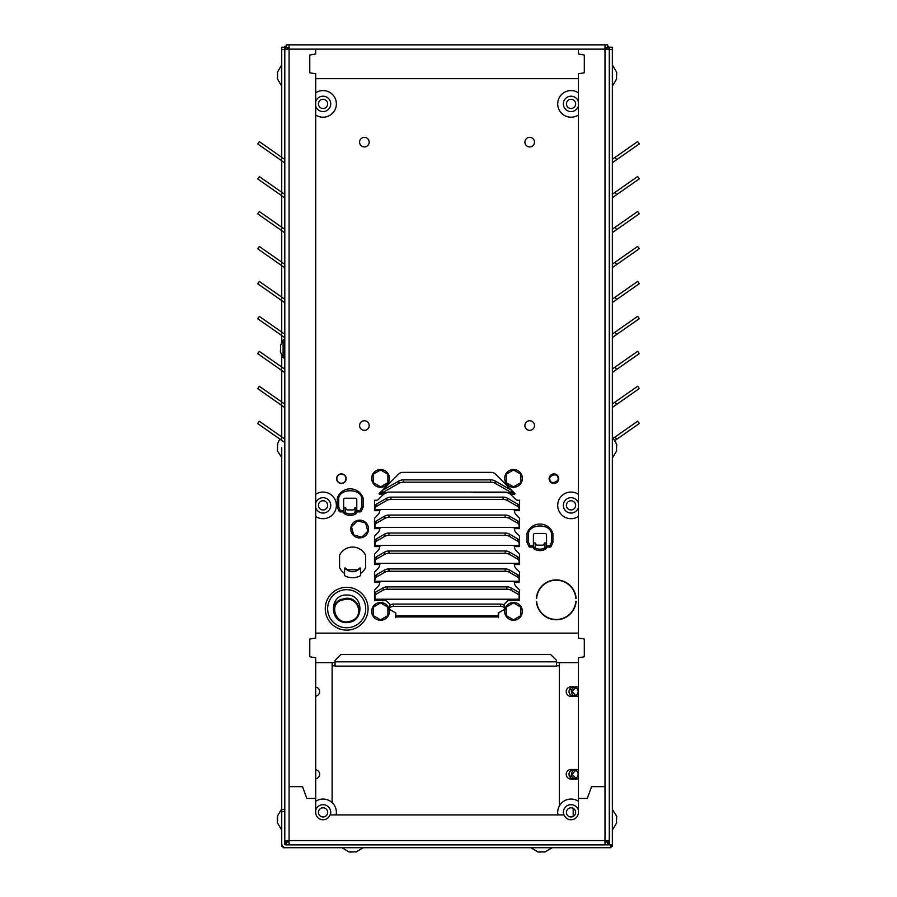 <?xml version="1.0" encoding="UTF-8"?>
<svg xmlns="http://www.w3.org/2000/svg" width="897" height="897" viewBox="0 0 897 897"><rect width="100%" height="100%" fill="white"/><g stroke="black" fill="none" stroke-linecap="round" stroke-linejoin="round"><path stroke-width="1.35" d="M284.798 812.413L284.798 811.269M284.798 819.477C284.798 808.892 284.798 808.892 284.798 819.477C284.798 830.05 284.798 830.05 284.798 819.477M284.798 75.55C284.798 64.965 284.798 64.965 284.798 75.55C284.798 86.134 284.798 86.134 284.798 75.55M284.798 443.353L284.798 447.513C284.798 458.098 284.798 458.098 284.798 447.513M284.798 472.708L284.798 482.294M341.387 483.483A4.799 4.799 0 0 1 336.588 478.684A4.799 4.799 0 0 1 341.387 473.896A4.799 4.799 0 0 1 346.175 478.684A4.799 4.799 0 0 1 341.387 483.483M364.384 430.347A4.799 4.799 0 0 1 359.585 425.548A4.799 4.799 0 0 1 364.384 420.749A4.799 4.799 0 0 1 369.183 425.548A4.799 4.799 0 0 1 364.384 430.347M364.384 146.94A4.799 4.799 0 0 1 359.585 142.152A4.799 4.799 0 0 1 364.384 137.353A4.799 4.799 0 0 1 369.183 142.152A4.799 4.799 0 0 1 364.384 146.94M529.701 146.94A4.799 4.799 0 0 1 524.902 142.152A4.799 4.799 0 0 1 529.701 137.353A4.799 4.799 0 0 1 534.5 142.152A4.799 4.799 0 0 1 529.701 146.94M529.701 430.347A4.799 4.799 0 0 1 524.902 425.548A4.799 4.799 0 0 1 529.701 420.749A4.799 4.799 0 0 1 534.5 425.548A4.799 4.799 0 0 1 529.701 430.347M344.549 573.441A14.408 14.408 0 0 1 339.582 567.711L339.582 555.254A14.408 14.408 0 0 1 365.561 555.254L365.561 567.711A14.408 14.408 0 0 1 360.605 573.441M536.653 601.293A19.644 19.644 0 0 0 556.241 619.479A19.644 19.644 0 0 0 575.829 601.293L576.121 601.315A19.925 19.925 0 0 1 556.241 619.76A19.925 19.925 0 0 1 536.372 601.315L536.653 601.293M547.058 547.114A11.807 11.807 0 0 1 546.228 547.686M546.228 547.349A11.526 11.526 0 0 0 546.576 547.114L549.872 547.114A1.413 1.413 0 0 0 551.162 546.273L552.787 542.663A1.413 1.413 0 0 0 552.911 542.08L552.911 533.457A13.612 13.612 0 0 0 527.021 533.457L527.021 542.08A1.413 1.413 0 0 0 527.156 542.663L528.77 546.273A1.413 1.413 0 0 0 530.071 547.114L533.401 547.114A11.526 11.526 0 0 0 533.704 547.349M357.309 511.884A11.807 11.807 0 0 1 356.468 512.456M553.931 483.483A4.799 4.799 0 0 1 549.132 478.684A4.799 4.799 0 0 1 553.931 473.896A4.799 4.799 0 0 1 558.73 478.684A4.799 4.799 0 0 1 553.931 483.483M509.283 572.241L509.283 569.92L517.367 574.551A5.909 3.386 180 0 1 519.094 576.95L519.094 579.271A5.909 3.386 180 0 0 517.367 576.872L509.283 572.241A5.909 3.386 180 0 0 505.112 571.243L388.973 571.243A5.909 3.386 180 0 0 384.802 572.241L376.718 576.872A5.909 3.386 180 0 0 374.991 579.271L374.52 582.467L374.52 572.107L377.985 568.541A5.909 5.909 0 0 0 379.711 564.516L374.52 564.516L374.52 554.155L377.985 550.59A5.909 5.909 0 0 0 379.711 546.576L374.52 546.576L374.52 536.204L377.985 532.65A5.909 5.909 0 0 0 379.711 528.625L374.52 528.625L374.52 518.264L377.985 514.699A5.909 5.909 0 0 0 379.711 510.673L374.52 510.673L374.52 500.257L376.28 500.257A3.039 3.039 0 0 0 378.422 499.371L383.725 494.068L379.375 494.191L379.128 493.585L398.604 474.109A5.909 5.909 0 0 1 402.775 472.371L491.309 472.371A5.909 5.909 0 0 1 495.48 474.109L514.956 493.585L514.71 494.191L510.359 494.068L515.663 499.371A3.039 3.039 0 0 0 517.804 500.257L519.565 500.257L519.565 510.673L514.373 510.673A5.909 5.909 0 0 0 516.1 514.699L519.565 518.264L519.565 528.625L514.373 528.625L513.903 527.425L519.094 527.425L519.094 528.625M390.475 604.892L386.237 600.654L382.649 600.654A0.718 0.718 0 0 1 382.122 600.418L374.52 600.418L374.52 590.058L377.985 586.492A5.909 5.909 0 0 0 379.711 582.467L380.597 581.267L519.094 581.267L519.094 582.467L514.373 582.467L513.903 581.267M395.846 615.746L498.239 615.746L498.239 613.021L503.329 610.106A3.779 2.164 180 0 0 504.439 608.57A3.779 2.164 180 0 0 500.661 606.406L393.424 606.406A3.779 2.164 180 0 0 389.646 608.57A3.779 2.164 180 0 0 390.756 610.106L395.846 613.021L395.611 617.652L395.375 612.752M498.71 612.752L498.474 617.652L498.239 616.945L395.846 616.945M514.373 582.467A5.909 5.909 0 0 0 516.1 586.492L519.565 590.058L519.565 600.418L511.963 600.418A0.718 0.718 0 0 1 511.436 600.654L507.848 600.654L503.609 604.892M514.373 528.625A5.909 5.909 0 0 0 516.1 532.65L519.565 536.204L519.565 546.576L514.373 546.576L513.903 545.376L519.094 545.376L519.094 546.576M514.373 546.576A5.909 5.909 0 0 0 516.1 550.59L519.565 554.155L519.565 564.516L514.373 564.516L513.903 563.316L519.094 563.316L519.094 564.516M514.373 564.516A5.909 5.909 0 0 0 516.1 568.541L519.565 572.107L519.094 582.467M374.991 564.516L374.991 558.999A5.909 3.386 180 0 1 376.718 556.6L384.802 551.969A5.909 3.386 180 0 1 388.973 550.982L505.112 550.982A5.909 3.386 180 0 1 509.283 551.969L517.367 556.6L517.367 558.921L509.283 554.29A5.909 3.386 180 0 0 505.112 553.303L388.973 553.303A5.909 3.386 180 0 0 384.802 554.29L376.718 558.921A5.909 3.386 180 0 0 374.991 561.32M374.991 563.316L380.597 563.316L379.711 564.516M374.991 546.576L374.991 541.048A5.909 3.386 180 0 1 376.718 538.66L384.802 534.018A5.909 3.386 180 0 1 388.973 533.031L505.112 533.031A5.909 3.386 180 0 1 509.283 534.018L517.367 538.66L517.367 540.981L509.283 536.339A5.909 3.386 180 0 0 505.112 535.352L388.973 535.352A5.909 3.386 180 0 0 384.802 536.339L376.718 540.981A5.909 3.386 180 0 0 374.991 543.369M374.991 545.376L380.597 545.376L379.711 546.576M374.991 528.625L374.991 523.097A5.909 3.386 180 0 1 376.718 520.708L384.802 516.078A5.909 3.386 180 0 1 388.973 515.08L505.112 515.08A5.909 3.386 180 0 1 509.283 516.078L517.367 520.708L517.367 523.029L509.283 518.399A5.909 3.386 180 0 0 505.112 517.401L388.973 517.401A5.909 3.386 180 0 0 384.802 518.399L376.718 523.029A5.909 3.386 180 0 0 374.991 525.418M374.991 527.425L380.597 527.425L379.711 528.625M374.991 579.271L374.991 576.95A5.909 3.386 180 0 1 376.718 574.551L384.802 569.92A5.909 3.386 180 0 1 388.973 568.922L505.112 568.922A5.909 3.386 180 0 1 509.283 569.92M519.094 579.271L519.094 581.267M380.597 563.316L513.903 563.316M517.367 556.6A5.909 3.386 180 0 1 519.094 558.999L519.094 563.316M519.094 561.32A5.909 3.386 180 0 0 517.367 558.921M380.597 545.376L513.903 545.376M517.367 538.66A5.909 3.386 180 0 1 519.094 541.048L519.094 545.376M519.094 543.369A5.909 3.386 180 0 0 517.367 540.981M380.597 527.425L513.903 527.425M517.367 520.708A5.909 3.386 180 0 1 519.094 523.097L519.094 527.425M519.094 525.418A5.909 3.386 180 0 0 517.367 523.029M315.688 687.091A4.563 4.563 0 0 1 315.688 696.128M578.397 778.506A4.799 4.799 0 0 1 576.154 779.067L571.008 779.067A4.799 4.799 0 0 1 566.209 774.268A4.799 4.799 0 0 1 571.008 769.48L576.154 769.48A4.799 4.799 0 0 1 578.397 770.03M343.955 512.456A11.807 11.807 0 0 1 343.125 511.884M533.704 547.686A11.807 11.807 0 0 1 532.874 547.114M536.372 598.366A19.925 19.925 0 0 1 556.241 579.911A19.925 19.925 0 0 1 576.121 598.366L575.829 598.389A19.644 19.644 0 0 0 556.241 580.191A19.644 19.644 0 0 0 536.653 598.389L536.372 598.366M315.688 769.749A4.563 4.563 0 0 1 315.688 778.787M578.397 695.848A4.799 4.799 0 0 1 576.154 696.408L571.008 696.408A4.799 4.799 0 0 1 566.209 691.609A4.799 4.799 0 0 1 571.008 686.822L576.154 686.822A4.799 4.799 0 0 1 578.397 687.371M335.052 665.821L332.125 665.821L332.125 802.636L332.125 662.659M559.414 662.659L559.414 805.876M510.359 494.068L507.747 492.868L511.839 492.868L514.441 494.068L511.839 490.547L495.189 480.994A6.705 3.846 180 0 0 490.446 479.873L490.446 482.194L403.639 482.194A6.705 3.846 180 0 0 398.896 483.315L382.245 492.868L386.338 492.868L383.725 494.068M379.711 510.673L380.597 509.474L513.903 509.474L514.373 510.673M374.991 510.673L374.991 509.474L519.094 509.474L519.094 510.673M512.153 599.667L511.963 600.418L512.086 599.218L519.094 599.218L519.094 600.418M498.239 615.746L498.239 616.945M374.991 600.418L374.991 592.502L383.075 587.871L383.075 590.192L374.991 594.823M374.991 599.218L381.999 599.218L382.122 600.418L381.931 599.667M382.245 490.547L379.644 494.068L382.245 492.868L382.245 490.547L398.896 480.994L398.896 483.315M604.993 844.884L604.993 840.59L609.287 840.59L609.287 49.144L604.993 49.144L604.993 44.85L289.092 44.85L289.092 49.144L284.798 49.144L284.798 840.59L289.092 840.59L289.092 844.884M284.798 128.316L284.798 159.464L259.334 141.636L257.708 143.957L284.17 162.492A1.469 1.469 0 0 1 284.798 163.59L284.798 163.691M284.798 408.404L284.798 439.082L259.334 421.254L257.708 423.586L284.17 442.109A1.469 1.469 0 0 1 284.798 443.208L284.798 443.309M284.798 373.455L284.798 404.132L259.334 386.304L257.708 388.625L284.17 407.16A1.469 1.469 0 0 1 284.798 408.258L284.798 408.359M284.798 338.494L284.798 369.183L259.334 351.355L257.708 353.676L284.17 372.199A1.469 1.469 0 0 1 284.798 373.298L284.798 373.399M284.798 268.595L284.798 299.273L282.32 297.546L280.694 299.867L284.17 302.3A1.469 1.469 0 0 1 284.798 303.399L284.798 334.233L259.334 316.406L257.708 318.727L284.17 337.25A1.469 1.469 0 0 1 284.798 338.348L284.798 338.449M282.32 297.546L259.334 281.445L257.708 283.766L280.694 299.867M284.798 233.646L284.798 264.323L259.334 246.496L257.708 248.817L284.17 267.351A1.469 1.469 0 0 1 284.798 268.438L284.798 268.551M284.798 198.685L284.798 229.374L259.334 211.546L257.708 213.867L284.17 232.39A1.469 1.469 0 0 1 284.798 233.489L284.798 233.59M284.798 163.736L284.798 194.414L259.334 176.597L257.708 178.918L284.17 197.441A1.469 1.469 0 0 1 284.798 198.54L284.798 198.641M289.092 47.687L286.21 47.687L286.21 44.85L607.639 44.85L607.639 47.687L604.993 47.687A1.469 1.469 0 0 1 606.45 49.144L606.45 47.698L609.287 47.698L609.287 49.144M607.639 45.758A4.294 4.294 0 0 1 609.029 47.698M556.476 666.123L556.476 660.327L550.579 654.429L340.961 654.429L335.052 660.327L335.052 666.123L556.476 666.123L335.052 666.123M284.798 49.144L284.798 47.709L287.634 47.687L287.634 49.144M286.446 843.415L284.798 843.415L284.798 842.003L287.634 842.003L287.634 840.59M289.092 842.048L286.446 842.048L286.446 844.884M607.639 844.884L607.639 842.048L604.993 842.048M606.45 842.048L606.45 840.59M403.639 482.194L403.639 479.873A6.705 3.846 180 0 0 398.896 480.994M403.639 479.873L490.446 479.873M606.45 842.003L609.287 842.003L609.287 843.415L607.639 843.415M609.287 840.59L609.287 842.003M284.798 47.709L284.798 46.285L286.21 46.285M284.798 83.757L284.798 82.389M284.798 842.003L284.798 840.59M504.439 608.57L504.439 606.249A3.779 2.164 180 0 0 500.661 604.085L393.424 604.085A3.779 2.164 180 0 0 389.646 606.249L389.646 608.57M511.01 590.192L511.01 587.871L519.094 592.502L519.094 594.823L511.01 590.192A5.909 3.386 180 0 0 506.839 589.194L387.246 589.194A5.909 3.386 180 0 0 383.075 590.192M511.01 587.871A5.909 3.386 180 0 0 506.839 586.873L387.246 586.873A5.909 3.386 180 0 0 383.075 587.871M381.999 599.218L512.086 599.218M519.094 509.474L519.094 508.621A5.909 3.386 180 0 0 517.367 506.233L507.276 500.448A5.909 3.386 180 0 0 503.105 499.45L390.98 499.45A5.909 3.386 180 0 0 386.809 500.448L376.718 506.233A5.909 3.386 180 0 0 374.991 508.621L374.991 509.474M519.094 508.621L519.094 506.3A5.909 3.386 180 0 0 517.367 503.912L507.276 498.127A5.909 3.386 180 0 0 503.105 497.129L390.98 497.129A5.909 3.386 180 0 0 386.809 498.127L376.718 503.912A5.909 3.386 180 0 0 374.991 506.3L374.991 508.621M490.446 482.194A6.705 3.846 180 0 1 495.189 483.315L511.839 492.868L511.839 490.547M386.338 492.868L387.011 492.475A2.243 1.289 0 0 1 388.603 492.105L505.482 492.105A2.243 1.289 0 0 1 507.074 492.475L507.747 492.868M519.094 599.218L519.094 594.823M574.573 769.817A4.72 4.72 0 0 0 574.573 778.719M574.573 687.158A4.72 4.72 0 0 0 574.573 696.061M513.521 487.295A8.88 8.88 0 0 1 504.641 478.415A8.88 8.88 0 0 1 513.521 469.535A8.88 8.88 0 0 1 522.402 478.415A8.88 8.88 0 0 1 513.521 487.295M520.843 482.642L513.521 486.869L506.2 482.642L506.2 474.188L513.521 469.961L520.843 474.188L520.843 482.642M380.563 487.295A8.88 8.88 0 0 1 371.683 478.415A8.88 8.88 0 0 1 380.563 469.535A8.88 8.88 0 0 1 389.444 478.415A8.88 8.88 0 0 1 380.563 487.295M387.885 482.642L380.563 486.869L373.242 482.642L373.242 474.188L380.563 469.961L387.885 474.188L387.885 482.642M380.563 620.253A8.88 8.88 0 0 1 371.683 611.373A8.88 8.88 0 0 1 380.563 602.492A8.88 8.88 0 0 1 389.444 611.373A8.88 8.88 0 0 1 380.563 620.253M387.885 615.6L380.563 619.827L373.242 615.6L373.242 607.146L380.563 602.919L387.885 607.146L387.885 615.6M513.521 620.253A8.88 8.88 0 0 1 504.641 611.373A8.88 8.88 0 0 1 513.521 602.492A8.88 8.88 0 0 1 522.402 611.373A8.88 8.88 0 0 1 513.521 620.253M520.843 615.6L513.521 619.827L506.2 615.6L506.2 607.146L513.521 602.919L520.843 607.146L520.843 615.6M346.668 587.322A21.393 21.393 0 0 1 368.073 608.715A21.393 21.393 0 0 1 346.668 630.12A21.393 21.393 0 0 1 325.275 608.715A21.393 21.393 0 0 1 346.668 587.322M346.668 589.688A19.039 19.039 0 0 1 365.707 608.715A19.039 19.039 0 0 1 346.668 627.754A19.039 19.039 0 0 1 327.64 608.715A19.039 19.039 0 0 1 346.668 589.688M343.282 599.835C357.981 594.834 365.741 617.461 350.065 621.24C335.343 626.241 327.618 602.369 343.282 599.835L343.103 599.017C358.475 593.635 366.806 617.775 350.245 621.879C334.951 627.373 326.53 601.674 343.103 599.017M346.668 622.417C328.964 623.247 329.031 594.162 346.679 595.025C364.35 594.184 364.339 623.269 346.668 622.417M284.798 340.557L283.856 339.615L283.104 339.985L283.104 357.611L280.458 352.084M280.683 346.04L280.447 351.557M280.649 351.4L280.649 348.215M280.649 352.543L280.38 351.557M280.649 347.419L280.649 345.042M344.549 575.627A16.258 16.258 0 0 0 360.605 575.627L360.583 568.048C355.246 572.948 349.908 572.948 344.571 568.048L344.549 575.627M344.571 568.048L345.491 568.048A4.44 4.44 0 0 0 349.023 569.797L356.131 569.797A4.44 4.44 0 0 0 359.663 568.048L360.583 568.048M351.086 526.718A8.88 8.88 0 0 1 361.962 520.439A8.88 8.88 0 0 1 368.241 531.316A8.88 8.88 0 0 1 357.365 537.595A8.88 8.88 0 0 1 351.086 526.718M353.687 534.993L351.501 526.819L357.477 520.843L365.64 523.029L367.826 531.203L361.85 537.18L353.687 534.993M277.622 72.792L277.375 78.308M277.588 78.151L277.588 74.978M277.588 79.295L277.308 78.308M277.588 74.182L277.588 71.805M349.875 852.083L355.302 851.814M356.367 851.858L354.08 851.858M353.283 851.858L350.077 851.858M349.662 852.049L348.776 851.858M538.805 852.083L544.232 851.814M544.21 852.083L543.01 851.858M542.225 851.858L539.007 851.858M538.592 852.049L537.718 851.858M616.463 78.308L616.71 72.792M616.497 72.949L616.497 76.133M616.497 71.805L616.777 72.792M616.497 76.918L616.497 79.295M616.463 450.272L616.71 444.755M616.497 444.912L616.497 448.085M616.497 443.768L616.777 444.755M616.497 448.881L616.497 451.258M616.452 822.639L616.676 816.539M616.497 816.864L616.497 820.049M616.699 816.192L612.359 809.419M612.359 811.236L612.359 811.863M612.359 812.189L612.359 813.287M616.497 815.721L616.777 816.539M616.497 820.845L616.497 823.222M277.622 444.755L277.375 450.272M277.588 450.115L277.588 446.93M281.725 447.513C281.725 461.226 281.725 461.226 281.725 447.513L281.725 811.684L284.562 811.684L284.562 843.415A1.469 1.469 0 0 0 286.02 844.884L610.935 844.884L610.935 847.721L283.138 847.721L283.138 846.611M277.386 450.799L281.725 457.571M281.725 455.452L281.725 454.073M281.725 436.884L281.725 405.444M277.588 451.258L277.308 450.272M277.588 446.145L277.588 443.768M277.308 816.539L277.375 822.201M277.588 822.078L277.588 818.894M277.588 818.098L277.588 815.721M281.725 157.311L281.725 47.216L284.798 47.216M608.828 47.216L612.359 47.216L612.359 846.297L610.935 846.297M608.065 847.721L546.677 847.721M536.339 847.721L363.207 847.721L355.974 852.027M349.18 852.027L341.948 847.721L286.02 847.721A4.294 4.294 0 0 1 281.725 843.415L281.725 811.684M609.523 47.216L609.523 844.884L612.359 844.839M284.562 159.296L284.562 47.216M284.562 811.684L284.562 442.513M284.562 438.925L284.562 407.563M284.562 403.964L284.562 372.603M284.562 369.015L284.562 357.656M284.562 339.941L284.562 337.653M284.562 334.065L284.562 302.704M284.562 299.116L284.562 267.743M284.562 264.155L284.562 232.794M284.562 229.206L284.562 197.845M284.562 194.257L284.562 162.895M282.835 846.297L281.725 846.297L281.725 830.095L277.386 822.762M281.725 401.979L281.725 370.495M281.725 367.03L281.725 355.47M281.725 342.116L281.725 335.534M281.725 332.081L281.725 300.585M281.725 297.131L281.725 265.635M281.725 262.171L281.725 230.686M281.725 227.221L281.725 195.725M281.725 192.272L281.725 160.776M608.065 844.884L608.065 843.415M286.02 843.415L286.02 844.884M612.359 198.45A1.469 1.469 0 0 1 612.987 197.25L616.688 194.649L615.073 192.328L612.359 194.234M612.359 233.399A1.469 1.469 0 0 1 612.987 232.2L616.688 229.61L615.073 227.289L612.359 229.184M612.359 268.36A1.469 1.469 0 0 1 612.987 267.16L616.688 264.559L615.073 262.238L612.359 264.133M612.359 303.309A1.469 1.469 0 0 1 612.987 302.11L616.688 299.508L615.073 297.187L612.359 299.082M612.359 338.259A1.469 1.469 0 0 1 612.987 337.059L616.688 334.469L615.073 332.148L612.359 334.043M612.359 373.219A1.469 1.469 0 0 1 612.987 372.02L616.688 369.418L615.073 367.097L612.359 368.992M612.359 408.169A1.469 1.469 0 0 1 612.987 406.969L616.688 404.368L615.073 402.047L612.359 403.942M612.359 163.501A1.469 1.469 0 0 1 612.987 162.301L616.688 159.7L615.073 157.379L612.359 159.274M639.292 178.828L637.666 176.507L639.292 178.828L616.688 194.649M639.292 213.789L637.666 211.468L639.292 213.789L616.688 229.61M639.292 248.738L637.666 246.417L639.292 248.738L616.688 264.559M639.292 283.687L637.666 281.366L639.292 283.687L616.688 299.508M639.292 318.648L637.666 316.316L639.292 318.648L616.688 334.469M639.292 353.597L637.666 351.276L639.292 353.597L616.688 369.418M639.292 388.547L637.666 386.226L639.292 388.547L616.688 404.368M615.174 440.382L616.688 439.317L615.073 436.996L613.537 438.072M639.292 423.496L637.666 421.175L639.292 423.496L616.688 439.317M639.292 143.879L637.666 141.558L639.292 143.879L616.688 159.7M637.666 141.558L615.073 157.379M637.666 176.507L615.073 192.328M637.666 211.468L615.073 227.289M637.666 246.417L615.073 262.238M637.666 281.366L615.073 297.187M637.666 316.316L615.073 332.148M637.666 351.276L615.073 367.097M637.666 386.226L615.073 402.047M637.666 421.175L615.073 436.996M284.562 809.464L281.725 809.464M356.468 512.703A1.413 1.413 0 0 1 355.75 513.936L355.055 512.703L356.468 512.703L356.468 507.68L355.055 507.68L355.055 512.703C351.826 514.362 348.597 514.362 345.379 512.703L345.85 508.061A1.895 1.895 0 0 0 347.733 509.945L352.689 509.945A1.895 1.895 0 0 0 354.584 508.061L355.055 507.68M344.683 513.936L345.379 512.703L343.955 512.703A1.413 1.413 0 0 0 344.683 513.936A11.336 11.336 0 0 0 355.75 513.936M343.955 512.703L343.955 507.68L345.379 507.68M338.685 498.463L337.272 498.239A13.612 13.612 0 0 1 363.162 498.239A13.612 13.612 0 0 0 337.272 498.239L337.272 506.861A1.413 1.413 0 0 0 337.395 507.433L339.021 511.043L340.311 510.471L340.311 511.884L343.652 511.884L343.652 510.471L340.311 510.471L338.685 506.861L337.395 507.433A1.413 1.413 0 0 1 337.272 506.861L338.685 506.861L338.685 498.463C339.649 488.203 360.785 488.203 361.738 498.463L361.738 506.861L363.162 506.861L363.162 498.239L361.738 498.463M361.401 511.043L363.027 507.433A1.413 1.413 0 0 0 363.162 506.861A1.413 1.413 0 0 1 363.027 507.433L361.738 506.861L360.112 510.471L361.401 511.043A1.413 1.413 0 0 1 360.112 511.884A1.413 1.413 0 0 0 361.401 511.043M356.782 511.884L360.112 511.884L360.112 510.471L356.782 510.471L356.782 511.884M339.021 511.043A1.413 1.413 0 0 0 340.311 511.884A1.413 1.413 0 0 1 339.021 511.043M356.782 510.471L356.782 499.651A1.413 1.413 0 0 0 355.358 498.239L345.065 498.239A1.413 1.413 0 0 0 343.652 499.651L343.652 510.471M573.575 769.716A4.563 4.563 0 0 1 578.139 774.268A4.563 4.563 0 0 1 573.575 778.831A4.563 4.563 0 0 1 569.023 774.268A4.563 4.563 0 0 1 573.575 769.716M573.575 687.057A4.563 4.563 0 0 1 578.139 691.609A4.563 4.563 0 0 1 573.575 696.173A4.563 4.563 0 0 1 569.023 691.609A4.563 4.563 0 0 1 573.575 687.057M571.815 689.748L569.427 689.748L571.815 689.748M571.815 776.14L569.427 776.14L571.815 776.14M578.397 812.39A7.367 7.367 0 0 1 564.101 814.902L329.984 814.902A7.367 7.367 0 0 1 315.688 812.39L315.688 798.442L306.808 798.442L302.513 786.647L289.092 786.647L289.092 840.59L604.993 840.59L604.993 786.647L591.572 786.647L587.277 798.442L578.397 798.442L578.397 812.39M335.052 662.659L315.688 662.659L315.688 657.793L309.779 656.75L309.779 639.045L315.688 638.002L315.688 633.136L578.397 633.136L578.397 638.002L584.306 639.045L584.306 656.75L578.397 657.793L578.397 662.659L556.476 662.659M315.688 73.801L309.779 72.769L309.779 55.053L315.688 54.011L315.688 49.144L578.397 49.144L578.397 54.011L584.306 55.053L584.306 72.769L578.397 73.801L578.397 78.667L315.688 78.667L315.688 73.801L315.688 637.991L309.779 639.034L309.779 656.75L315.688 657.793L315.688 798.442L306.808 798.442L302.513 786.635L289.092 786.635L289.092 49.144L315.688 49.144L315.688 53.999L309.779 55.042L309.779 72.758L315.688 73.801M604.993 49.144L578.397 49.144L578.397 54.011L584.306 55.053L584.306 72.769L578.397 73.801L578.397 638.002L584.306 639.045L584.306 656.75L578.397 657.793L578.397 798.453L587.277 798.453L591.572 786.647L604.993 786.647L604.993 49.144M556.476 665.821L559.414 665.821M341.387 483.248A4.563 4.563 0 0 1 336.824 478.684A4.563 4.563 0 0 1 341.387 474.132A4.563 4.563 0 0 1 345.939 478.684A4.563 4.563 0 0 1 341.387 483.248M553.931 483.248A4.563 4.563 0 0 1 549.368 478.684A4.563 4.563 0 0 1 553.931 474.132A4.563 4.563 0 0 1 558.483 478.684A4.563 4.563 0 0 1 553.931 483.248M384.398 489.314L383.389 489.314M471.261 492.105L473.481 492.105M507.197 492.554L473.481 492.554M571.03 108.492A4.608 4.608 0 0 0 575.639 103.895A4.608 4.608 0 0 0 571.03 99.287A4.608 4.608 0 0 0 566.422 103.895A4.608 4.608 0 0 0 571.03 108.492M578.397 106.126A7.703 7.703 0 0 1 563.327 103.895A7.703 7.703 0 0 1 578.397 101.664M578.397 114.984A13.32 13.32 0 0 1 557.71 103.895A13.32 13.32 0 0 1 578.397 92.795M571.03 509.978A4.608 4.608 0 0 0 575.639 505.37A4.608 4.608 0 0 0 571.03 500.761A4.608 4.608 0 0 0 566.422 505.37A4.608 4.608 0 0 0 571.03 509.978M578.397 507.601A7.703 7.703 0 0 1 563.327 505.37A7.703 7.703 0 0 1 578.397 503.139M578.397 516.47A13.32 13.32 0 0 1 557.71 505.37A13.32 13.32 0 0 1 578.397 494.281M571.03 816.988A4.608 4.608 0 0 0 575.639 812.39A4.608 4.608 0 0 0 571.03 807.782A4.608 4.608 0 0 0 566.422 812.39A4.608 4.608 0 0 0 571.03 816.988M563.753 814.902A7.703 7.703 0 0 1 571.03 804.687A7.703 7.703 0 0 1 578.397 810.159M557.945 814.902A13.32 13.32 0 0 1 578.397 801.29M323.055 108.492A4.608 4.608 0 0 0 327.663 103.895A4.608 4.608 0 0 0 323.055 99.287A4.608 4.608 0 0 0 318.446 103.895A4.608 4.608 0 0 0 323.055 108.492M315.688 101.664A7.703 7.703 0 0 1 330.758 103.895A7.703 7.703 0 0 1 315.688 106.126M315.688 92.795A13.32 13.32 0 0 1 336.375 103.895A13.32 13.32 0 0 1 315.688 114.984M323.055 509.978A4.608 4.608 0 0 0 327.663 505.37A4.608 4.608 0 0 0 323.055 500.761A4.608 4.608 0 0 0 318.446 505.37A4.608 4.608 0 0 0 323.055 509.978M315.688 503.139A7.703 7.703 0 0 1 330.758 505.37A7.703 7.703 0 0 1 315.688 507.601M315.688 494.281A13.32 13.32 0 0 1 336.375 505.37A13.32 13.32 0 0 1 315.688 516.47M323.055 816.988A4.608 4.608 0 0 0 327.663 812.39A4.608 4.608 0 0 0 323.055 807.782A4.608 4.608 0 0 0 318.446 812.39A4.608 4.608 0 0 0 323.055 816.988M315.688 810.159A7.703 7.703 0 0 1 323.055 804.687A7.703 7.703 0 0 1 330.331 814.902M315.688 801.29A13.32 13.32 0 0 1 336.14 814.902M546.228 547.921A1.413 1.413 0 0 1 545.499 549.166L544.804 547.921L546.228 547.921L546.228 542.909L544.804 542.909L544.804 547.921C541.586 549.592 538.357 549.592 535.128 547.921L535.599 543.279A1.895 1.895 0 0 0 537.482 545.174L542.45 545.174A1.895 1.895 0 0 0 544.333 543.279L544.804 542.909M534.433 549.166L535.128 547.921L533.704 547.921A1.413 1.413 0 0 0 534.433 549.166A11.336 11.336 0 0 0 545.499 549.166M533.704 547.921L533.704 542.909L535.128 542.909M552.787 542.663L551.487 542.08L552.911 542.08A1.413 1.413 0 0 1 552.787 542.663M546.531 545.69L546.531 534.881A1.413 1.413 0 0 0 545.118 533.457L534.814 533.457A1.413 1.413 0 0 0 533.401 534.881L533.401 545.69L530.071 545.69L530.071 547.114A1.413 1.413 0 0 1 528.77 546.273L530.071 545.69L528.445 542.08L527.156 542.663A1.413 1.413 0 0 1 527.021 542.08L528.445 542.08L528.445 533.693L527.021 533.457A13.612 13.612 0 0 1 552.911 533.457L551.487 533.693L551.487 542.08L549.872 545.69L551.162 546.273A1.413 1.413 0 0 1 549.872 547.114L549.872 545.69L546.531 545.69L546.531 547.114M533.401 547.114L533.401 545.69M374.991 581.267L380.597 581.267M374.991 582.467L379.711 582.467M376.718 576.872L376.718 574.551M517.367 574.551L517.367 576.872M505.112 571.243L505.112 568.922M388.973 571.243L388.973 568.922M384.802 572.241L384.802 569.92M376.718 558.921L376.718 556.6M509.283 554.29L509.283 551.969M505.112 553.303L505.112 550.982M388.973 553.303L388.973 550.982M384.802 554.29L384.802 551.969M376.718 540.981L376.718 538.66M509.283 536.339L509.283 534.018M505.112 535.352L505.112 533.031M388.973 535.352L388.973 533.031M384.802 536.339L384.802 534.018M376.718 523.029L376.718 520.708M509.283 518.399L509.283 516.078M505.112 517.401L505.112 515.08M388.973 517.401L388.973 515.08M384.802 518.399L384.802 516.078M282.32 157.737L280.694 160.058M282.32 437.355L280.694 439.676M282.32 402.394L280.694 404.715M282.32 367.445L280.694 369.766M282.32 332.495L280.694 334.816M282.32 262.586L280.694 264.907M282.32 227.636L280.694 229.957M282.32 192.687L280.694 195.008M335.052 661.818L556.476 661.818M500.661 606.406L500.661 604.085M393.424 606.406L393.424 604.085M506.839 586.873L506.839 589.194M387.246 589.194L387.246 586.873M517.367 503.912L517.367 506.233M507.276 500.448L507.276 498.127M503.105 499.45L503.105 497.129M390.98 499.45L390.98 497.129M386.809 500.448L386.809 498.127M376.718 506.233L376.718 503.912M495.189 483.315L495.189 480.994M575.773 778.271L572.14 774.268L575.773 770.276M575.773 695.612L572.14 691.609L575.773 687.618M557.642 477.148C560.782 481.016 550.724 485.165 550.22 480.22C547.08 476.363 557.138 472.203 557.642 477.148M609.523 49.436L612.359 49.436M281.725 49.436L284.562 49.436M573.194 770.59L573.194 769.727M573.194 816.449L573.194 808.32M573.194 696.15L573.194 695.287M510.696 489.314L509.687 489.314M528.445 533.693C529.398 523.422 550.534 523.422 551.487 533.693M283.104 357.611L283.856 357.97L284.798 357.028M283.104 339.985L280.458 345.513M281.725 86.179L277.386 78.835M281.725 64.92L277.386 72.265M552.137 847.721L544.905 852.027M530.878 847.721L538.11 852.027M612.359 64.92L616.699 72.265M612.359 86.179L616.699 78.835M612.359 436.884L616.699 444.228M612.359 458.143L616.699 450.799M612.359 830.095L616.699 822.762M279.786 439.037L277.386 444.228M281.725 808.847L277.386 816.192M571.692 807.827L570.369 807.827"/></g></svg>
